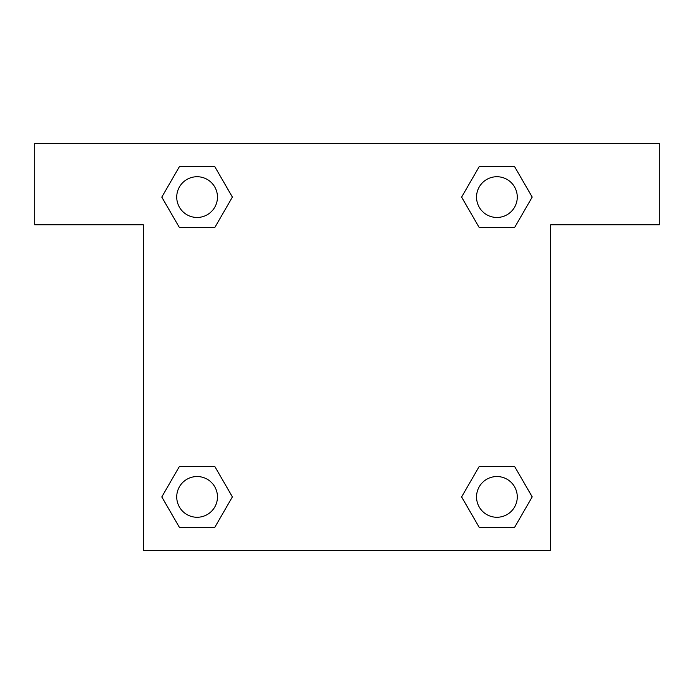 <?xml version="1.0" encoding="UTF-8"?>
<svg xmlns="http://www.w3.org/2000/svg" width="694" height="694" viewBox="0 0 694 694"><rect width="100%" height="100%" fill="white"/><g stroke="black" fill="none" stroke-linecap="round" stroke-linejoin="round"><path stroke-width="1.04" d="M494.961 227.649L514.54 227.649L479.268 227.649L461.623 197.096L479.268 166.543L514.54 166.543L532.185 197.096L514.54 227.649L479.268 227.649L494.961 227.649L479.268 227.649L461.588 197.122M179.46 227.649L214.732 227.649L179.46 227.649L161.815 197.096L179.46 166.543L214.732 166.543L232.377 197.096L214.732 227.649L179.46 227.649L161.78 197.122M199.039 466.351L179.46 466.351L214.732 466.351L232.377 496.904L214.732 527.457L179.46 527.457L161.815 496.904L179.46 466.351L214.732 466.351L199.039 466.351L214.732 466.351L232.412 496.878M514.54 466.351L479.268 466.351L514.54 466.351L532.185 496.904L514.54 527.457L479.268 527.457L461.623 496.904L479.268 466.351L514.54 466.351L532.22 496.878M659.3 143.328L34.7 143.328L34.7 224.795L143.328 224.795L143.328 550.672L550.672 550.672L550.672 224.795L659.3 224.795L659.3 143.328M214.732 166.543L179.46 166.543L214.732 166.543L232.412 197.07M179.46 527.457L214.732 527.457L179.46 527.457L161.78 496.93M479.268 527.457L514.54 527.457L479.268 527.457L461.588 496.93M514.54 166.543L479.268 166.543L514.54 166.543L532.22 197.07M517.273 496.904A20.369 20.369 0 0 0 486.72 479.268A20.369 20.369 0 0 0 486.72 514.54A20.369 20.369 0 0 0 517.273 496.904M217.465 496.904A20.369 20.369 0 0 0 186.912 479.268A20.369 20.369 0 0 0 186.912 514.54A20.369 20.369 0 0 0 217.465 496.904M517.273 197.096A20.369 20.369 0 0 0 486.72 179.46A20.369 20.369 0 0 0 486.72 214.732A20.369 20.369 0 0 0 517.273 197.096M217.465 197.096A20.369 20.369 0 0 0 186.912 179.46A20.369 20.369 0 0 0 186.912 214.732A20.369 20.369 0 0 0 217.465 197.096M479.268 466.351L494.961 466.351M214.732 227.649L199.039 227.649"/></g></svg>

